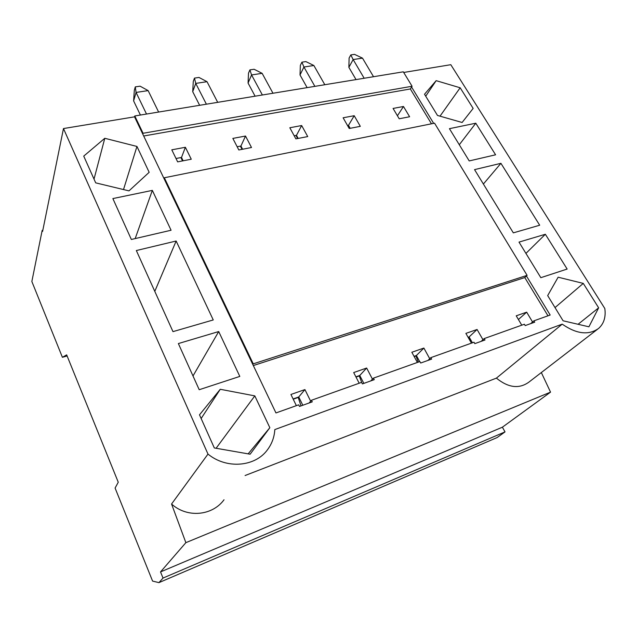 <?xml version="1.0" encoding="UTF-8"?>
<svg xmlns="http://www.w3.org/2000/svg" width="637" height="637" viewBox="0 0 637 637"><rect width="100%" height="100%" fill="white"/><g stroke="black" fill="none" stroke-linecap="round" stroke-linejoin="round"><path stroke-width="0.96" d="M354.53 54.368L362.501 58.142L353.153 59.552L350.804 54.925L354.53 54.368M364.173 78.255L353.153 59.552L348.869 67.347L356.035 79.593M348.869 67.347L349.108 58.055L350.804 54.925M373.529 76.719L362.501 58.142M140.1 86.178L148.134 90.605L136.063 92.437L135.291 86.887L140.1 86.178M146.51 114.047L136.063 92.437L133.619 100.917L140.411 115.05M301.022 405.896L298.124 397.185M133.619 100.917L134.319 90.295L135.291 86.887M182.532 160.922L180.9 157.578M158.621 112.048L148.134 90.605M305.864 61.59L313.866 65.507L303.937 67.012L301.906 62.179L305.864 61.59M314.869 86.361L303.937 67.012L300.019 74.967L307.13 87.635M470.568 341.631L468.593 337.132M300.019 74.967L300.353 65.372L301.906 62.179M349.697 128.411L348.001 125.425M324.822 84.729L313.866 65.507M254.115 69.266L262.141 73.343L251.567 74.943L249.903 69.887L254.115 69.266M262.38 94.993L251.567 74.943L248.072 83.065L255.103 96.195M418.302 362.119L415.85 355.709M248.072 83.065L248.51 73.151L249.903 69.887M297.63 138.532L295.942 135.442M272.978 93.249L262.141 73.343M198.975 77.443L207.017 81.687L195.734 83.399L194.476 78.112L198.975 77.443M206.388 104.197L195.734 83.399L192.716 91.696L199.644 105.312M361.728 382.582L359.18 375.671M192.716 91.696L193.282 81.448L194.476 78.112M242.036 149.345L240.372 146.136M217.703 102.342L207.017 81.687M472.423 342.794L469.095 336.949L468.099 337.299M419.703 361.617L416.383 355.518L414.058 356.338M363.854 383.386L359.754 375.472L355.892 376.833M302.806 405.251L298.745 396.962L293.1 398.953M183.138 160.803L181.505 157.458L176.019 158.509M242.601 149.241L240.937 146.024L237.155 146.749M298.164 138.428L296.476 135.339L294.183 135.777M350.199 128.308L348.495 125.33L347.515 125.513M412.083 86.258L403.309 71.822L134.797 115.966L143.07 133.284L412.083 86.258L410.339 88.965L431.48 123.801M527.102 275.359L434.545 123.18L164.33 177.763L253.255 363.846L527.102 275.359L524.777 277.565L547.979 315.809M403.476 106.49L409.615 116.754L399.208 118.777L393.069 108.441L403.476 106.49L397.424 115.775M360.311 126.341L349.219 128.499L343.112 117.781L354.204 115.711L360.311 126.341M251.504 147.505L238.819 149.974L232.847 138.404L245.516 136.039L251.504 147.505M410.339 88.965L143.691 136M191.267 159.218L177.651 161.87L171.791 149.822L185.375 147.282L191.267 159.218M307.727 136.573L295.871 138.874L289.819 127.75L301.659 125.537L307.727 136.573M521.775 325.173L516.217 315.817L526.672 312.17L518.407 319.503M526.672 312.17L532.564 322.003M524.777 277.565L253.327 365.558M296.364 405.658L290.918 394.47L304.924 389.581L310.657 401.191M359.188 383.227L353.686 372.557L366.649 368.035L372.454 379.158M417.378 362.445L411.836 352.261L423.876 348.057L429.728 358.719M471.428 343.144L465.878 333.39L477.081 329.48L482.957 339.712M164.33 177.763L164.028 178.583M142.807 134.144L143.07 133.284M526.441 275.988L550.169 315.028L533.917 320.833L534.722 322.179L525.207 325.587L524.402 324.233L484.208 338.581L485.012 339.983L474.812 343.638L474.008 342.228L430.851 357.636L431.655 359.093L420.691 363.026L419.887 361.553L373.433 378.139L374.238 379.668L362.413 383.904L361.609 382.359L311.461 400.267L312.257 401.867L299.47 406.446L298.681 404.829L275.956 412.943L134.542 116.842L134.797 115.966M252.809 364.483L253.255 363.846M304.924 389.581L298.745 396.962M185.375 147.282L181.505 157.458M366.649 368.035L359.754 375.472M245.516 136.039L240.937 146.024M423.876 348.057L416.383 355.518M301.659 125.537L296.476 135.339M477.081 329.48L469.095 336.949M354.204 115.711L348.495 125.33M134.542 116.842L63.477 128.555L207.988 454.085L171.56 504.018L185.869 542.66L160.524 571.922L163.024 578.062L158.939 582.632L152.585 581.087L115.09 488.053L118.259 482.225L66.67 354.865L62.402 357.301L31.85 281.498L42.169 230.411L42.822 230.268M67.108 355.956L62.402 357.301M158.939 582.632L497.139 437.547L505.03 431.894L163.024 578.062M152.339 190.383L171.074 230.244L131.349 239.472L112.868 198.577L152.339 190.383L135.187 238.58M519.004 242.108L545.36 234.265L567.153 269.053L540.829 277.684L519.004 242.108M462.112 122.487L473.156 108.409L460.169 87.779L436.162 80.66L424.521 94.252L437.492 115.448L462.112 122.487M588.914 326.805L598.645 307.822L583.277 283.401L558.131 277.206L547.677 295.592L563.084 320.785L588.914 326.805M474.549 169.625L500.921 163.319L539.69 225.219L513.334 232.863L474.549 169.625M207.988 454.085C226.557 469.397 255.246 466.873 267.484 449.754C271.911 443.814 274.356 437.093 274.818 429.577L562.224 324.145C576.517 334.059 588.644 335.492 598.621 328.421C603.916 323.66 605.978 317.027 604.824 308.515L450.805 64.695L403.691 72.467M411.582 87.038L433.662 123.363M449.435 128.674L475.791 123.204L495.586 154.807L469.222 160.93L449.435 128.674M176.146 241.017L213.252 319.941L172.977 331.63L136.342 250.54L176.146 241.017L154.791 291.372M199.492 414.83L214.311 447.954L250.142 454.205L269.841 427.706L254.808 395.888L220.267 389.279L199.492 414.83M83.734 156.113L95.701 182.859L128.985 190.877L149.169 172.309L136.955 146.446L104.787 138.285L83.734 156.113M218.714 331.551L239.807 376.411L199.214 389.717L178.368 343.566L218.714 331.551L193.003 375.957M63.477 128.555L42.591 231.414L42.169 230.411M309.072 403.014L311.461 400.267M530.685 323.62L533.917 320.833M481.134 341.368L484.208 338.581M370.774 380.91L373.433 378.139M160.524 571.922L502.386 427.196L505.03 431.894M541.331 372.549L550.543 392.137L502.386 427.196M185.869 542.66L550.543 392.137M171.56 504.018C187.174 518.247 212.352 515.827 224.025 499.766M245.086 475.528L496.406 378.131C508.278 387.79 519.091 389.135 528.845 382.168L597.355 329.401M496.406 378.131L562.224 324.145M427.968 360.415L430.851 357.636M525.931 253.399L545.36 234.265M425.715 96.195L436.162 80.66M440.016 116.165L460.169 87.779M555.01 307.583L583.277 283.401M578.077 324.281L598.645 307.822M459.293 144.75L475.791 123.204M483.387 184.029L500.921 163.319M298.92 398.905L299.414 398.324M248.151 453.863L269.841 427.706M216.094 448.265L254.808 395.888M201.141 418.517L220.267 389.279M123.506 189.555L136.955 146.446M94.021 179.116L104.787 138.285M293.227 399.216L298.251 397.44M468.235 337.53L468.721 337.355M414.185 356.577L415.977 355.948M356.019 377.08L359.308 375.926"/></g></svg>
